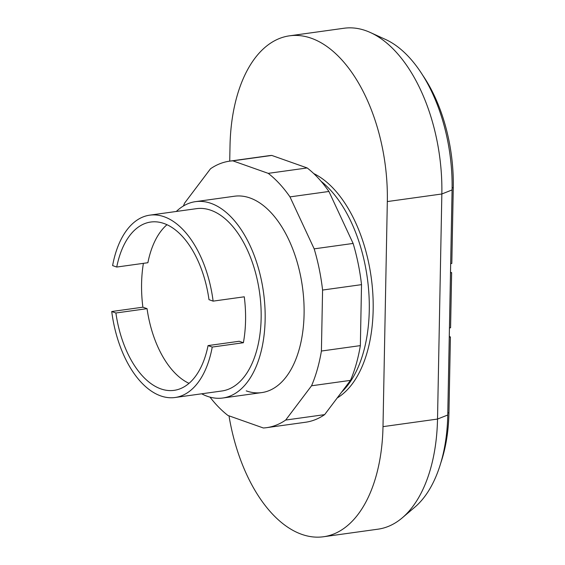 <?xml version="1.0" encoding="UTF-8"?>
<svg xmlns="http://www.w3.org/2000/svg" width="565" height="565" viewBox="0 0 565 565"><rect width="100%" height="100%" fill="white"/><g stroke="black" fill="none" stroke-linecap="round" stroke-linejoin="round"><path stroke-width="0.85" d="M341.634 392.103A118.007 65.307 -97.9 0 0 369.27 310.404A118.007 65.307 -97.9 0 0 320.998 181.21M313.716 173.554A118.007 65.307 82.1 0 1 373.161 309.86A118.007 65.307 82.1 0 1 337.213 397.965M449.26 337.114L450.404 336.952L448.949 412.74A122.259 67.659 82.1 0 1 440.912 462.573M449.274 336.549L450.404 336.952M449.436 327.926L450.58 327.764L451.64 272.648L450.496 272.803M450.503 272.245L451.64 272.648M450.672 263.615L451.816 263.46L453.271 187.665A122.259 67.659 82.1 0 0 422.655 75.166M402.308 517.808L414.943 507.066A129.809 71.833 -97.9 0 0 447.763 415.007L452.085 189.932A129.809 71.833 -97.9 0 0 385.535 39.451L370.449 32.558A139.251 77.059 82.1 0 1 441.844 193.986L437.522 419.061A139.251 77.059 82.1 0 1 402.308 517.808A139.251 77.059 82.1 0 1 378.041 529.172L323.526 536.75A139.251 77.059 -97.9 0 0 382.999 426.646L387.322 201.564A139.251 77.059 -97.9 0 0 289.492 35.828A139.251 77.059 -97.9 0 0 230.012 145.94L229.722 161.145M289.492 35.828L344.007 28.25A139.251 77.059 82.1 0 1 370.449 32.558M228.995 415.833A139.251 77.059 -97.9 0 0 323.526 536.75M246.241 390.874A99.129 54.854 -97.9 0 0 261.75 392.597A99.129 54.854 -97.9 0 0 303.801 300.594A99.129 54.854 -97.9 0 0 249.949 197.955A99.129 54.854 -97.9 0 0 234.44 196.232L195.497 201.649A99.129 54.854 82.1 0 1 211.006 203.365A99.129 54.854 82.1 0 1 264.858 306.011A99.129 54.854 82.1 0 1 222.808 398.007A99.129 54.854 82.1 0 1 207.298 396.291A99.129 54.854 82.1 0 1 201.663 393.798M183.427 205.985A134.526 74.446 82.1 0 1 184.642 203.047L210.498 168.78A134.526 74.446 82.1 0 1 229.567 161.166A134.526 74.446 82.1 0 1 232.844 160.841L268.234 173.356A134.526 74.446 82.1 0 1 289.979 196.888L314.175 248.854A134.526 74.446 82.1 0 1 322.58 290.057L321.407 351.035A134.526 74.446 82.1 0 1 311.548 385.782L285.692 420.049A134.526 74.446 82.1 0 1 266.623 427.663A134.526 74.446 82.1 0 1 263.346 427.98L227.956 415.466A134.526 74.446 82.1 0 1 210.003 397.131M266.623 427.663L305.566 422.246A134.526 74.446 -97.9 0 0 324.635 414.632L350.491 380.365A134.526 74.446 -97.9 0 0 360.35 345.618L361.522 284.647A134.526 74.446 -97.9 0 0 353.118 243.437L328.922 191.471A134.526 74.446 -97.9 0 0 307.176 167.946L271.786 155.432A134.526 74.446 -97.9 0 0 268.509 155.749L229.567 161.166M285.692 420.049L324.635 414.632M311.548 385.782L350.491 380.365M321.407 351.035L360.35 345.618M322.58 290.057L361.522 284.647M314.175 248.854L353.118 243.437M289.979 196.888L328.922 191.471M268.234 173.356L307.176 167.946M232.844 160.841L271.786 155.432M166.972 224.722A84.969 47.022 82.1 0 0 147.889 262.718L116.736 267.047L112.612 265.592A92.046 50.935 82.1 0 1 149.746 215.159L196.479 208.662A92.046 50.935 82.1 0 1 210.872 210.258A92.046 50.935 82.1 0 1 260.882 305.566A92.046 50.935 82.1 0 1 221.833 390.994L175.101 397.499A92.046 50.935 82.1 0 1 160.7 395.895A92.046 50.935 82.1 0 1 111.729 311.52L142.881 307.19A92.046 50.935 82.1 0 1 143.397 263.339M149.746 215.159A92.046 50.935 82.1 0 1 164.147 216.755A92.046 50.935 82.1 0 1 213.118 301.131L244.271 296.802A92.046 50.935 82.1 0 1 243.388 342.729L212.235 347.065A92.046 50.935 82.1 0 1 175.101 397.499M189.028 383.338A84.969 47.022 82.1 0 1 147.055 308.667L142.881 307.19M243.388 342.729L239.214 341.26L208.061 345.589A84.969 47.022 82.1 0 1 174.126 390.351A84.969 47.022 82.1 0 1 115.903 312.996L147.055 308.667M116.736 267.047A84.969 47.022 82.1 0 1 150.721 222.038A84.969 47.022 82.1 0 1 208.994 299.669L213.118 301.131M212.235 347.065L208.061 345.589M115.903 312.996L111.729 311.52M176.308 211.465A99.129 54.854 82.1 0 1 195.497 201.649M447.805 412.902L448.949 412.74M452.113 187.827L453.271 187.665M387.322 201.564L441.844 193.986L452.085 189.932M382.999 426.646L437.522 419.061L447.763 415.007M222.808 398.007L261.75 392.597"/></g></svg>
